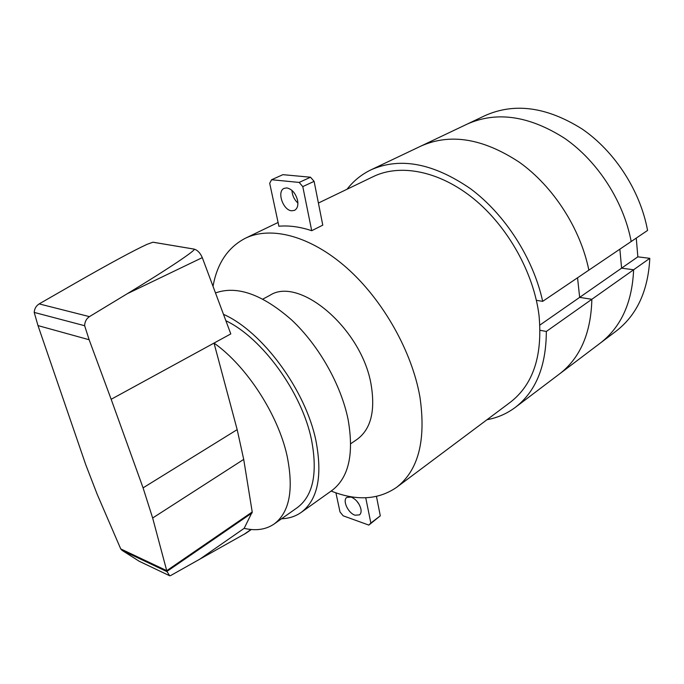 <?xml version="1.0" encoding="UTF-8"?>
<svg xmlns="http://www.w3.org/2000/svg" width="684" height="684" viewBox="0 0 684 684"><rect width="100%" height="100%" fill="white"/><g stroke="black" fill="none" stroke-linecap="round" stroke-linejoin="round"><path stroke-width="1.03" d="M636.257 238.083L637.847 256.842L621.594 268.162L633.623 269.761L621.594 268.162L619.866 249.164L621.594 268.162L579.656 297.378L577.553 277.781L579.656 297.378L539.898 325.071M347.036 189.246C353.534 180.875 361.537 174.403 371.044 169.812L421.045 146.034C450.44 132.995 483.28 138.45 519.575 162.399C553.382 186.578 580.451 228.601 588.856 270.137L631.187 241.52C623.628 201.378 597.671 161.185 564.668 138.33C529.194 115.724 496.687 110.988 467.155 124.103C496.687 110.988 529.194 115.724 564.668 138.33C597.671 161.185 623.628 201.378 631.187 241.52L647.568 230.44C640.327 190.853 614.796 151.361 582.127 129.011C546.986 106.918 514.633 102.446 485.076 115.587L421.045 146.034C450.44 132.995 483.28 138.45 519.575 162.399C553.382 186.578 580.451 228.601 588.856 270.137L542.677 301.353L536.376 300.327M637.847 256.842L649.8 258.33L633.623 269.761C632.178 302.661 621.029 327.132 600.184 343.188C621.029 327.132 632.178 302.661 633.623 269.761L591.857 299.284L579.656 297.378L591.857 299.284C590.993 333.125 580.194 358.023 559.461 373.986L515.308 407.382C506.844 413.7 497.405 417.813 486.991 419.719M359.126 504.364L356.646 500.927M351.217 497.08L346.848 497.388C342.18 500.235 348.053 513.06 354.987 515.189L359.485 514.89C360.947 513.71 361.417 511.709 360.887 508.896C359.271 503.202 356.048 499.26 351.217 497.08M213.023 286.331C217.153 263.349 227.943 247.317 245.385 238.229C270.941 225.788 310.314 235.741 346.634 267.777C382.895 299.797 412.127 351.585 419.985 397.336C426.158 440.445 418.377 470.438 396.634 487.316C378.355 499.893 356.526 501.141 331.15 491.052M318.402 203.045L373.361 176.558C400.208 163.527 439.239 170.829 473.593 198.693C507.879 226.566 533.862 273.078 539.035 315.538C542.728 355.646 533.178 384.536 510.384 402.218L396.634 487.316M271.582 179.738L282.902 174.668L310.51 177.216L314.11 181.354L322.78 225.147L311.707 230.696C299.977 226.806 289.041 225.318 278.892 226.233L269.701 183.278L271.582 179.738L299.164 182.423L302.781 186.604L311.707 230.696M297.574 200.335C298.429 205.354 297.403 208.697 294.522 210.364L291.641 210.792C282.962 210.304 276.567 191.204 284.185 188.331L286.878 187.92C292.059 189.143 295.625 193.281 297.574 200.335M314.11 181.354L302.781 186.604M291.974 190.417C292.273 195.427 294.248 199.642 297.899 203.071M310.51 177.216L299.164 182.423M376.465 496.447L380.295 515.83L368.83 525.09L343.146 515.804L340.008 511.94L335.912 492.831M365.735 497.764L370.848 523.029L368.83 525.09M380.295 515.83L370.848 523.029M281.543 518.771C288.964 518.506 295.514 516.386 301.191 512.401C317.709 499.919 322.643 476.107 315.991 440.975C305.825 390.333 262.382 331.466 223.488 314.341M215.486 292.932C237.023 285.305 262.417 294.325 291.658 319.975C318.795 345.36 341.068 384.724 348.113 419.591C354.141 454.167 348.712 477.825 331.817 490.573L301.191 512.401M262.895 299.07L269.752 295.411C299.241 275.703 362.169 329.03 371.19 385.092C375.439 411.221 370.762 429.304 357.142 439.325L350.73 443.728M146.949 244.376L152.934 242.221L194.008 249.096C197.727 249.079 168.589 268.701 127.267 293.718L89.442 316.632C86.372 318.693 84.773 321.719 84.636 325.712L34.2 312.408C34.482 308.655 36.141 305.816 39.176 303.901L76.044 282.723C109.645 263.511 133.277 250.729 146.949 244.376L152.959 242.204L194.034 249.087C197.479 250.062 200.232 252.909 202.293 257.629L230.799 333.912L214.024 343.077L237.168 429.629L243.709 459.4L252.216 511.991L244.162 528.356C255.893 531.066 265.879 529.621 274.122 524.012C289.606 512.35 293.915 489.59 287.049 455.732C277.995 414.427 246.496 365.974 214.024 343.077M225.882 320.745C262.237 337.99 301.892 392.573 311.459 439.573C317.855 473.037 313.161 495.695 297.386 507.571L274.122 524.012M252.148 512.863L166.922 571.431L169.683 575.774L170.624 575.569L246.018 533.178M214.032 343.077L111.159 399.285L143.076 487.863L152.652 518.01L166.922 571.431M84.636 325.712L89.142 339.743L111.159 399.285M169.683 575.774L139.28 561.299L122.137 550.406L120.726 548.901L166.537 570.559M122.137 550.406L166.913 571.61M120.726 548.901L97.145 494.199L85.748 464.692L37.996 325.593L89.142 339.743M251.037 529.484L243.846 534.512M37.996 325.593L34.2 312.408M649.8 258.33C648.141 290.854 636.872 315.153 616.01 331.218L559.461 373.986C580.194 358.023 590.993 333.125 591.857 299.284L546.336 331.458L540.086 330.312M371.044 169.812C400.157 156.918 433.28 163.202 470.404 188.647C505.014 214.306 533.306 258.33 542.677 301.353M546.336 331.458C546.174 366.282 535.829 391.59 515.308 407.382M244.162 528.347L199.215 559.572M252.216 511.991L166.657 570.738M243.709 459.4L152.652 518.01M237.168 429.629L143.076 487.863M202.302 257.629L127.267 293.718M39.176 303.901L89.442 316.632M278.089 222.471L245.385 238.229M251.276 529.51L245.864 533.289"/></g></svg>
